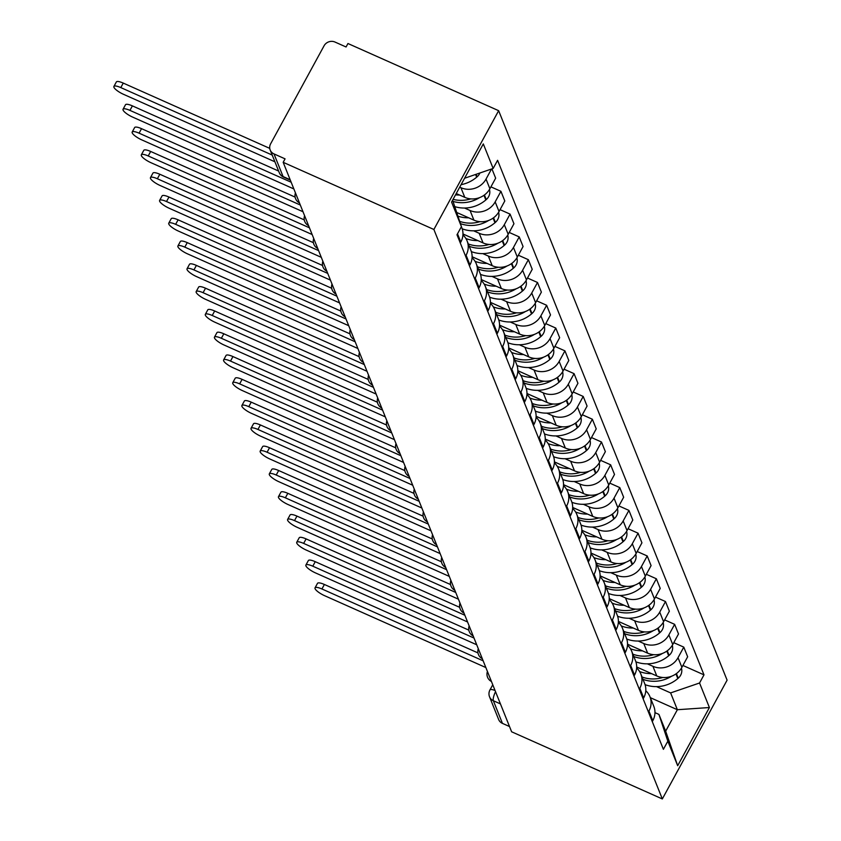 <?xml version="1.0" encoding="UTF-8"?>
<svg xmlns="http://www.w3.org/2000/svg" width="841" height="841" viewBox="0 0 841 841"><rect width="100%" height="100%" fill="white"/><g stroke="black" fill="none" stroke-linecap="round" stroke-linejoin="round"><path stroke-width="1.26" d="M290.156 179.722L283.081 176.557A8.168 7.537 -21.9 0 1 279.275 172.678L270.192 150.034A8.168 7.537 -21.9 0 1 270.634 143.811L324.069 45.792A8.168 7.537 -21.9 0 1 334.991 42.05L346.061 46.98L347.953 43.522L498.65 110.686L433.882 229.477L662.33 798.95L511.622 731.786L283.175 162.313L433.882 229.477M662.33 798.95L727.097 680.159L498.65 110.686M270.192 150.034A8.168 7.537 -21.9 0 0 273.998 153.914L283.081 176.557A8.168 2.344 114 0 0 283.533 177.094L290.324 180.121M283.175 162.313L285.067 158.854L273.998 153.914M509.52 726.54L502.445 723.386A8.168 7.537 158.1 0 1 498.639 719.497L489.557 696.853A8.168 7.537 -21.9 0 0 493.362 700.742L502.445 723.386M636.679 666.987L656.779 675.943A18.775 17.325 -21.9 0 0 681.893 667.333L687.654 656.768L683.786 647.128L678.025 657.694A18.775 17.325 158.1 0 1 652.91 666.303L647.36 663.833M648.937 711.034L652.805 720.674A18.775 17.325 -21.9 0 0 653.814 706.356L649.946 696.716A18.775 17.325 158.1 0 1 648.937 711.034L648.422 711.991M652.805 720.674L652.29 721.631M673.767 642.671L683.786 647.128M645.783 690.755A18.775 17.325 158.1 0 1 649.946 696.716M627.533 644.195L647.633 653.152A18.775 17.325 -21.9 0 0 672.747 644.542L678.508 633.977L674.64 624.337L668.879 634.902A18.775 17.325 158.1 0 1 643.764 643.512L638.224 641.042M643.144 698.839L643.67 697.883A18.775 17.325 -21.9 0 0 644.669 683.575L640.8 673.925A18.775 17.325 158.1 0 1 639.801 688.243L639.276 689.2M664.632 619.88L674.64 624.337M636.637 667.964A18.775 17.325 158.1 0 1 640.8 673.925M618.398 621.404L638.487 630.361A18.775 17.325 -21.9 0 0 663.602 621.751L669.362 611.197L665.494 601.546L659.733 612.111A18.775 17.325 158.1 0 1 634.619 620.721L629.079 618.251M633.998 676.048L634.524 675.092A18.775 17.325 -21.9 0 0 635.523 660.784L631.654 651.134A18.775 17.325 158.1 0 1 630.655 665.452L630.14 666.408M655.486 597.089L665.494 601.546M627.491 645.173A18.775 17.325 158.1 0 1 631.654 651.134M609.252 598.624L629.352 607.58A18.775 17.325 -21.9 0 0 654.466 598.96L660.217 588.406L656.358 578.755L650.598 589.32A18.775 17.325 158.1 0 1 625.483 597.93L619.933 595.46M624.863 653.257L625.378 652.301A18.775 17.325 -21.9 0 0 626.377 637.993L622.519 628.343A18.775 17.325 158.1 0 1 621.51 642.661L620.994 643.617M646.34 574.298L656.358 578.755M618.356 622.382A18.775 17.325 158.1 0 1 622.519 628.343M600.106 575.833L620.206 584.789A18.775 17.325 -21.9 0 0 645.32 576.18L651.081 565.615L647.213 555.964L641.452 566.529A18.775 17.325 158.1 0 1 616.337 575.139L610.797 572.668M615.717 630.466L616.243 629.51A18.775 17.325 -21.9 0 0 617.241 615.202L613.373 605.552A18.775 17.325 158.1 0 1 612.374 619.87L611.849 620.826M637.205 551.507L647.213 555.964M609.21 599.591A18.775 17.325 158.1 0 1 613.373 605.552M590.971 553.042L611.06 561.998A18.775 17.325 -21.9 0 0 636.174 553.389L641.935 542.823L638.067 533.183L632.306 543.738A18.775 17.325 158.1 0 1 607.191 552.348L601.651 549.877M606.571 607.675L607.097 606.718A18.775 17.325 -21.9 0 0 608.096 592.411L604.227 582.771A18.775 17.325 158.1 0 1 603.228 597.078L602.703 598.035M628.059 528.716L638.067 533.183M600.064 576.8A18.775 17.325 158.1 0 1 604.227 582.771M581.825 530.25L601.925 539.207A18.775 17.325 -21.9 0 0 627.039 530.597L632.789 520.032L628.931 510.392L623.17 520.947A18.775 17.325 158.1 0 1 598.056 529.557L592.506 527.086M597.436 584.884L597.951 583.927A18.775 17.325 -21.9 0 0 598.95 569.62L595.092 559.98A18.775 17.325 158.1 0 1 594.082 574.287L593.567 575.244M618.913 505.925L628.931 510.392M590.929 554.009A18.775 17.325 158.1 0 1 595.092 559.98M572.679 507.459L592.779 516.416A18.775 17.325 -21.9 0 0 617.893 507.806L623.654 497.241L619.785 487.601L614.025 498.156A18.775 17.325 158.1 0 1 588.91 506.776L583.37 504.295M588.29 562.093L588.816 561.136A18.775 17.325 -21.9 0 0 589.814 546.829L585.946 537.189A18.775 17.325 158.1 0 1 584.947 551.496L584.421 552.453M609.778 483.133L619.785 487.601M581.783 531.218A18.775 17.325 158.1 0 1 585.946 537.189M563.544 484.668L583.633 493.625A18.775 17.325 -21.9 0 0 608.747 485.015L614.508 474.45L610.64 464.81L604.879 475.375A18.775 17.325 158.1 0 1 579.764 483.985L574.224 481.515M579.144 539.302L579.67 538.345A18.775 17.325 -21.9 0 0 580.668 524.038L576.8 514.398A18.775 17.325 158.1 0 1 575.801 528.705L575.276 529.662M600.632 460.342L610.64 464.81M572.637 508.427A18.775 17.325 158.1 0 1 576.8 514.398M554.398 461.877L574.498 470.834A18.775 17.325 -21.9 0 0 599.612 462.224L605.362 451.659L601.494 442.019L595.743 452.584A18.775 17.325 158.1 0 1 570.629 461.194L565.078 458.723M570.009 516.511L570.524 515.554A18.775 17.325 -21.9 0 0 571.523 501.247L567.654 491.607A18.775 17.325 158.1 0 1 566.655 505.914L566.14 506.871M591.486 437.551L601.494 442.019M563.502 485.646A18.775 17.325 158.1 0 1 567.654 491.607M545.252 439.086L565.352 448.043A18.775 17.325 -21.9 0 0 590.466 439.433L596.227 428.868L592.358 419.228L586.597 429.793A18.775 17.325 158.1 0 1 561.483 438.403L555.943 435.932M560.863 493.73L561.389 492.763A18.775 17.325 -21.9 0 0 562.387 478.455L558.519 468.815A18.775 17.325 158.1 0 1 557.52 483.123L556.994 484.08M582.35 414.76L592.358 419.228M554.356 462.855A18.775 17.325 158.1 0 1 558.519 468.815M536.116 416.295L556.206 425.252A18.775 17.325 -21.9 0 0 581.32 416.642L587.081 406.077L583.212 396.437L577.452 407.002A18.775 17.325 158.1 0 1 552.337 415.612L546.797 413.141M551.717 470.939L552.243 469.982A18.775 17.325 -21.9 0 0 553.241 455.664L549.373 446.024A18.775 17.325 158.1 0 1 548.374 460.332L547.848 461.288M573.205 391.969L583.212 396.437M545.21 440.064A18.775 17.325 158.1 0 1 549.373 446.024M526.971 393.504L547.071 402.461A18.775 17.325 -21.9 0 0 572.185 393.851L577.935 383.286L574.067 373.646L568.316 384.211A18.775 17.325 158.1 0 1 543.202 392.821L537.651 390.35M542.582 448.148L543.097 447.191A18.775 17.325 -21.9 0 0 544.095 432.873L540.227 423.233A18.775 17.325 158.1 0 1 539.228 437.541L538.713 438.497M564.059 369.188L574.067 373.646M536.074 417.273A18.775 17.325 158.1 0 1 540.227 423.233M517.825 370.713L537.925 379.669A18.775 17.325 -21.9 0 0 563.039 371.06L568.8 360.495L564.931 350.855L559.17 361.42A18.775 17.325 158.1 0 1 534.056 370.029L528.516 367.559M533.436 425.357L533.961 424.4A18.775 17.325 -21.9 0 0 534.96 410.082L531.091 400.442A18.775 17.325 158.1 0 1 530.093 414.75L529.567 415.706M554.923 346.397L564.931 350.855M526.929 394.482A18.775 17.325 158.1 0 1 531.091 400.442M508.689 347.922L528.779 356.878A18.775 17.325 -21.9 0 0 553.893 348.269L559.654 337.704L555.785 328.064L550.025 338.629A18.775 17.325 158.1 0 1 524.91 347.238L519.37 344.768M524.29 402.566L524.816 401.609A18.775 17.325 -21.9 0 0 525.814 387.291L521.946 377.651A18.775 17.325 158.1 0 1 520.947 391.969L520.421 392.926M545.777 323.606L555.785 328.064M517.783 371.69A18.775 17.325 158.1 0 1 521.946 377.651M499.543 325.131L519.643 334.087A18.775 17.325 -21.9 0 0 544.758 325.478L550.508 314.912L546.639 305.272L540.889 315.838A18.775 17.325 158.1 0 1 515.775 324.447L510.224 321.977M515.155 379.775L515.67 378.818A18.775 17.325 -21.9 0 0 516.668 364.5L512.8 354.86A18.775 17.325 158.1 0 1 511.801 369.178L511.286 370.135M536.632 300.815L546.639 305.272M508.647 348.899A18.775 17.325 158.1 0 1 512.8 354.86M490.398 302.34L510.498 311.296A18.775 17.325 -21.9 0 0 535.612 302.686L541.373 292.121L537.504 282.481L531.743 293.046A18.775 17.325 158.1 0 1 506.629 301.656L501.078 299.186M506.009 356.983L506.534 356.027A18.775 17.325 -21.9 0 0 507.533 341.709L503.664 332.069A18.775 17.325 158.1 0 1 502.666 346.387L502.14 347.344M527.486 278.024L537.504 282.481M499.501 326.108A18.775 17.325 158.1 0 1 503.664 332.069M481.252 279.548L501.352 288.505A18.775 17.325 -21.9 0 0 526.466 279.895L532.227 269.33L528.358 259.69L522.597 270.255A18.775 17.325 158.1 0 1 497.483 278.865L491.943 276.395M496.863 334.192L497.388 333.236A18.775 17.325 -21.9 0 0 498.387 318.918L494.519 309.278A18.775 17.325 158.1 0 1 493.52 323.596L492.994 324.552M518.35 255.233L528.358 259.69M490.356 303.317A18.775 17.325 158.1 0 1 494.519 309.278M472.116 256.757L492.216 265.714A18.775 17.325 -21.9 0 0 517.32 257.104L523.081 246.539L519.212 236.899L513.462 247.464A18.775 17.325 158.1 0 1 488.348 256.074L482.797 253.604M487.727 311.401L488.243 310.445A18.775 17.325 -21.9 0 0 489.241 296.137L485.373 286.487A18.775 17.325 158.1 0 1 484.374 300.805L483.859 301.761M509.204 232.442L519.212 236.899M481.22 280.526A18.775 17.325 158.1 0 1 485.373 286.487M462.97 233.966L483.07 242.923A18.775 17.325 -21.9 0 0 508.185 234.313L513.946 223.759L510.077 214.108L504.316 224.673A18.775 17.325 158.1 0 1 479.202 233.283L473.651 230.812M478.582 288.61L479.107 287.654A18.775 17.325 -21.9 0 0 480.106 273.346L476.237 263.696A18.775 17.325 158.1 0 1 475.239 278.014L474.713 278.97M500.059 209.651L510.077 214.108M472.074 257.735A18.775 17.325 158.1 0 1 476.237 263.696M456.705 212.458L473.925 220.142A18.775 17.325 -21.9 0 0 499.039 211.522L504.8 200.967L500.931 191.317L495.17 201.882A18.775 17.325 158.1 0 1 470.056 210.492L464.516 208.021M469.436 265.819L469.961 264.862A18.775 17.325 -21.9 0 0 470.96 250.555L467.091 240.904A18.775 17.325 158.1 0 1 466.093 255.222L465.567 256.179M490.923 186.86L500.931 191.317M462.928 234.944A18.775 17.325 158.1 0 1 467.091 240.904M456.243 193.546L464.789 197.351A18.775 17.325 -21.9 0 0 489.893 188.741L495.654 178.176L491.922 168.873M460.3 243.028L460.815 242.071A18.775 17.325 -21.9 0 0 461.814 227.764L461.394 226.702M491.522 169.009L486.035 179.091A18.775 17.325 158.1 0 1 460.921 187.701L459.712 187.175M650.324 697.662L677.362 709.72L670.624 692.91L656.506 686.624M654.96 712.632L658.913 714.387L665.652 731.186L677.362 709.72L709.405 707.533L677.678 765.72L667.838 741.184L658.913 714.387M452.616 200.19L461.425 226.639L456.989 234.776L663.391 749.32L667.838 741.184M461.425 226.639L451.575 202.092L483.302 143.916L493.152 168.452L464.579 178.25M670.624 692.91L699.554 682.997L703.991 674.86L497.588 160.316L493.152 168.452M699.554 682.997L709.405 707.533M682.913 665.462L703.991 674.86M677.678 765.72L665.652 731.186M315.039 587.848L317.488 583.349A9.388 2.418 28.6 0 1 324.384 584.474L321.935 588.984A9.388 2.418 -151.4 0 0 315.039 587.848A9.388 2.418 -151.4 0 0 324.626 595.701L485.856 667.554M642.966 679.318A31.022 28.626 -21.9 0 0 671.612 676.217M681.431 668.132A10.302 9.514 158.1 0 1 678.256 678.172L677.814 678.55A31.022 28.626 158.1 0 1 645.047 684.637M483.165 660.837L321.935 588.984M662.782 677.478A31.022 28.626 158.1 0 1 642.019 676.984M651.554 673.62A31.022 28.626 158.1 0 1 639.602 671.538M477.972 652.921L324.384 584.474M305.893 565.057L308.353 560.558A9.388 2.418 28.6 0 1 315.249 561.683L312.789 566.193A9.388 2.418 -151.4 0 0 305.893 565.057A9.388 2.418 -151.4 0 0 315.491 572.91L476.71 644.763M633.82 656.527A31.022 28.626 -21.9 0 0 662.466 653.425M672.285 645.341A10.302 9.514 158.1 0 1 669.11 655.381L668.669 655.759A31.022 28.626 158.1 0 1 635.912 661.846M474.019 638.046L312.789 566.193M653.636 654.687A31.022 28.626 158.1 0 1 632.884 654.193M642.408 650.829A31.022 28.626 158.1 0 1 630.456 648.747M468.826 630.13L315.249 561.683M296.747 542.266L299.207 537.767A9.388 2.418 28.6 0 1 306.103 538.902L303.643 543.402A9.388 2.418 -151.4 0 0 296.747 542.266A9.388 2.418 -151.4 0 0 306.345 550.119L467.575 621.972M624.674 633.736A31.022 28.626 -21.9 0 0 653.32 630.634M663.15 622.55A10.302 9.514 158.1 0 1 659.964 632.59L659.533 632.968A31.022 28.626 158.1 0 1 626.766 639.055M464.873 615.255L303.643 543.402M644.5 631.896A31.022 28.626 158.1 0 1 623.738 631.402M633.262 628.038A31.022 28.626 158.1 0 1 621.32 625.956M459.68 607.339L306.103 538.902M287.611 519.475L290.061 514.976A9.388 2.418 28.6 0 1 296.957 516.111L294.508 520.611A9.388 2.418 -151.4 0 0 287.611 519.475A9.388 2.418 -151.4 0 0 297.199 527.328L458.429 599.181M615.538 610.944A31.022 28.626 -21.9 0 0 644.185 607.843M654.004 599.759A10.302 9.514 158.1 0 1 650.829 609.799L650.387 610.188A31.022 28.626 158.1 0 1 617.62 616.264M455.738 592.463L294.508 520.611M635.354 609.105A31.022 28.626 158.1 0 1 614.592 608.611M624.127 605.247A31.022 28.626 158.1 0 1 612.174 603.165M450.545 584.558L296.957 516.111M278.466 496.684L280.926 492.185A9.388 2.418 28.6 0 1 287.822 493.32L285.362 497.819A9.388 2.418 -151.4 0 0 278.466 496.684A9.388 2.418 -151.4 0 0 288.053 504.537L449.283 576.39M606.393 588.153A31.022 28.626 -21.9 0 0 635.039 585.052M644.858 576.968A10.302 9.514 158.1 0 1 641.683 587.018L641.241 587.396A31.022 28.626 158.1 0 1 608.485 593.473M446.592 569.672L285.362 497.819M626.209 586.314A31.022 28.626 158.1 0 1 605.457 585.82M614.981 582.456A31.022 28.626 158.1 0 1 603.029 580.385M441.399 561.767L287.822 493.32M269.32 473.893L271.78 469.394A9.388 2.418 28.6 0 1 278.676 470.529L276.216 475.028A9.388 2.418 -151.4 0 0 269.32 473.893A9.388 2.418 -151.4 0 0 278.918 481.746L440.148 553.599M597.247 565.373A31.022 28.626 -21.9 0 0 625.893 562.261M635.722 554.177A10.302 9.514 158.1 0 1 632.537 564.227L632.106 564.605A31.022 28.626 158.1 0 1 599.339 570.682M437.446 546.881L276.216 475.028M617.073 563.523A31.022 28.626 158.1 0 1 596.311 563.028M605.835 559.664A31.022 28.626 158.1 0 1 593.893 557.594M432.253 538.976L278.676 470.529M260.184 451.102L262.634 446.603A9.388 2.418 28.6 0 1 269.53 447.738L267.081 452.237A9.388 2.418 -151.4 0 0 260.184 451.102A9.388 2.418 -151.4 0 0 269.772 458.955L431.002 530.818M588.111 542.582A31.022 28.626 -21.9 0 0 616.758 539.47M626.577 531.386A10.302 9.514 158.1 0 1 623.402 541.436L622.96 541.814A31.022 28.626 158.1 0 1 590.193 547.89M428.311 524.09L267.081 452.237M607.927 540.731A31.022 28.626 158.1 0 1 587.165 540.237M596.69 536.873A31.022 28.626 158.1 0 1 584.747 534.802M423.118 516.185L269.53 447.738M251.039 428.311L253.498 423.811A9.388 2.418 28.6 0 1 260.395 424.947L257.935 429.446A9.388 2.418 -151.4 0 0 251.039 428.311A9.388 2.418 -151.4 0 0 260.626 436.164L421.856 508.027M578.965 519.791A31.022 28.626 -21.9 0 0 607.612 516.679M617.431 508.595A10.302 9.514 158.1 0 1 614.256 518.645L613.814 519.023A31.022 28.626 158.1 0 1 581.057 525.099M419.165 501.299L257.935 429.446M598.781 517.951A31.022 28.626 158.1 0 1 578.03 517.446M587.554 514.082A31.022 28.626 158.1 0 1 575.601 512.011M413.972 493.394L260.395 424.947M241.893 405.52L244.353 401.02A9.388 2.418 28.6 0 1 251.249 402.156L248.789 406.655A9.388 2.418 -151.4 0 0 241.893 405.52A9.388 2.418 -151.4 0 0 251.491 413.373L412.721 485.236M569.82 496.999A31.022 28.626 -21.9 0 0 598.466 493.888M608.295 485.804A10.302 9.514 158.1 0 1 605.11 495.854L604.679 496.232A31.022 28.626 158.1 0 1 571.912 502.308M410.019 478.508L248.789 406.655M589.646 495.16A31.022 28.626 158.1 0 1 568.884 494.655M578.408 491.291A31.022 28.626 158.1 0 1 566.466 489.22M404.826 470.603L251.249 402.156M232.757 382.729L235.207 378.229A9.388 2.418 28.6 0 1 242.103 379.365L239.653 383.864A9.388 2.418 -151.4 0 0 232.757 382.729A9.388 2.418 -151.4 0 0 242.345 390.581L403.575 462.445M560.684 474.208A31.022 28.626 -21.9 0 0 589.32 471.097M599.149 463.013A10.302 9.514 158.1 0 1 595.975 473.062L595.533 473.441A31.022 28.626 158.1 0 1 562.766 479.517M400.884 455.717L239.653 383.864M580.5 472.369A31.022 28.626 158.1 0 1 559.738 471.864M569.262 468.5A31.022 28.626 158.1 0 1 557.32 466.429M395.68 447.811L242.103 379.365M223.611 359.937L226.071 355.438A9.388 2.418 28.6 0 1 232.957 356.573L230.508 361.073A9.388 2.418 -151.4 0 0 223.611 359.937A9.388 2.418 -151.4 0 0 233.199 367.801L394.429 439.654M551.538 451.417A31.022 28.626 -21.9 0 0 580.185 448.306M590.004 440.221A10.302 9.514 158.1 0 1 586.829 450.271L586.387 450.65A31.022 28.626 158.1 0 1 553.63 456.726M391.738 432.926L230.508 361.073M571.354 449.578A31.022 28.626 158.1 0 1 550.603 449.073M560.127 445.709A31.022 28.626 158.1 0 1 548.174 443.638M386.545 425.02L232.957 356.573M214.466 337.146L216.925 332.647A9.388 2.418 28.6 0 1 223.822 333.782L221.362 338.282A9.388 2.418 -151.4 0 0 214.466 337.146A9.388 2.418 -151.4 0 0 224.063 345.01L385.294 416.863M542.392 428.626A31.022 28.626 -21.9 0 0 571.039 425.514M580.868 417.43A10.302 9.514 158.1 0 1 577.683 427.48L577.252 427.859A31.022 28.626 158.1 0 1 544.484 433.935M382.592 410.145L221.362 338.282M562.219 426.786A31.022 28.626 158.1 0 1 541.457 426.292M550.981 422.918A31.022 28.626 158.1 0 1 539.039 420.847M377.399 402.229L223.822 333.782M205.33 314.366L207.78 309.856A9.388 2.418 28.6 0 1 214.676 310.991L212.226 315.491A9.388 2.418 -151.4 0 0 205.33 314.366A9.388 2.418 -151.4 0 0 214.918 322.219L376.148 394.072M533.257 405.835A31.022 28.626 -21.9 0 0 561.893 402.723M571.722 394.639A10.302 9.514 158.1 0 1 568.548 404.689L568.106 405.068A31.022 28.626 158.1 0 1 535.339 411.144M373.457 387.354L212.226 315.491M553.073 403.995A31.022 28.626 158.1 0 1 532.311 403.501M541.835 400.127A31.022 28.626 158.1 0 1 529.893 398.056M368.253 379.438L214.676 310.991M196.184 291.575L198.644 287.065A9.388 2.418 28.6 0 1 205.53 288.2L203.08 292.7A9.388 2.418 -151.4 0 0 196.184 291.575A9.388 2.418 -151.4 0 0 205.772 299.428L367.002 371.28M524.111 383.044A31.022 28.626 -21.9 0 0 552.758 379.943M562.576 371.848A10.302 9.514 158.1 0 1 559.402 381.898L558.96 382.277A31.022 28.626 158.1 0 1 526.203 388.353M364.311 364.563L203.08 292.7M543.927 381.204A31.022 28.626 158.1 0 1 523.176 380.71M532.7 377.346A31.022 28.626 158.1 0 1 520.747 375.265M359.118 356.647L205.53 288.2M187.038 268.784L189.498 264.274A9.388 2.418 28.6 0 1 196.395 265.409L193.935 269.919A9.388 2.418 -151.4 0 0 187.038 268.784A9.388 2.418 -151.4 0 0 196.636 276.636L357.867 348.489M514.965 360.253A31.022 28.626 -21.9 0 0 543.612 357.152M553.441 349.057A10.302 9.514 158.1 0 1 550.256 359.107L549.814 359.485A31.022 28.626 158.1 0 1 517.057 365.562M355.165 341.772L193.935 269.919M534.792 358.413A31.022 28.626 158.1 0 1 514.03 357.919M523.554 354.555A31.022 28.626 158.1 0 1 511.612 352.474M349.972 333.856L196.395 265.409M177.903 245.993L180.352 241.483A9.388 2.418 28.6 0 1 187.249 242.618L184.799 247.128A9.388 2.418 -151.4 0 0 177.903 245.993A9.388 2.418 -151.4 0 0 187.49 253.845L348.721 325.698M505.83 337.462A31.022 28.626 -21.9 0 0 534.466 334.361M544.295 326.266A10.302 9.514 158.1 0 1 541.12 336.316L540.679 336.694A31.022 28.626 158.1 0 1 507.911 342.781M346.029 318.981L184.799 247.128M525.646 335.622A31.022 28.626 158.1 0 1 504.884 335.128M514.408 331.764A31.022 28.626 158.1 0 1 502.466 329.683M340.826 311.065L187.249 242.618M168.757 223.201L171.217 218.692A9.388 2.418 28.6 0 1 178.103 219.827L175.653 224.337A9.388 2.418 -151.4 0 0 168.757 223.201A9.388 2.418 -151.4 0 0 178.345 231.054L339.575 302.907M496.684 314.671A31.022 28.626 -21.9 0 0 525.331 311.569M535.149 303.475A10.302 9.514 158.1 0 1 531.975 313.525L531.533 313.903A31.022 28.626 158.1 0 1 498.766 319.99M336.884 296.19L175.653 224.337M516.5 312.831A31.022 28.626 158.1 0 1 495.748 312.337M505.273 308.973A31.022 28.626 158.1 0 1 493.32 306.891M331.69 288.274L178.103 219.827M159.611 200.41L162.071 195.911A9.388 2.418 28.6 0 1 168.967 197.036L166.507 201.546A9.388 2.418 -151.4 0 0 159.611 200.41A9.388 2.418 -151.4 0 0 169.209 208.263L330.439 280.116M487.538 291.88A31.022 28.626 -21.9 0 0 516.185 288.778M526.014 280.694A10.302 9.514 158.1 0 1 522.829 290.734L522.387 291.112A31.022 28.626 158.1 0 1 489.63 297.199M327.738 273.399L166.507 201.546M507.365 290.04A31.022 28.626 158.1 0 1 486.603 289.546M496.127 286.182A31.022 28.626 158.1 0 1 484.185 284.1M322.545 265.483L168.967 197.036M150.476 177.619L152.925 173.12A9.388 2.418 28.6 0 1 159.822 174.245L157.372 178.755A9.388 2.418 -151.4 0 0 150.476 177.619A9.388 2.418 -151.4 0 0 160.063 185.472L321.294 257.325M478.392 269.088A31.022 28.626 -21.9 0 0 507.039 265.987M516.868 257.903A10.302 9.514 158.1 0 1 513.693 267.943L513.252 268.321A31.022 28.626 158.1 0 1 480.484 274.408M318.602 250.607L157.372 178.755M498.219 267.249A31.022 28.626 158.1 0 1 477.457 266.755M486.981 263.391A31.022 28.626 158.1 0 1 475.039 261.309M313.399 242.692L159.822 174.245M141.33 154.828L143.79 150.329A9.388 2.418 28.6 0 1 150.676 151.464L148.226 155.963A9.388 2.418 -151.4 0 0 141.33 154.828A9.388 2.418 -151.4 0 0 150.917 162.681L312.148 234.534M469.257 246.297A31.022 28.626 -21.9 0 0 497.904 243.196M507.722 235.112A10.302 9.514 158.1 0 1 504.547 245.151L504.106 245.53A31.022 28.626 158.1 0 1 471.338 251.617M309.456 227.816L148.226 155.963M489.073 244.458A31.022 28.626 158.1 0 1 468.321 243.964M477.846 240.6A31.022 28.626 158.1 0 1 465.893 238.518M304.263 219.9L150.676 151.464M132.184 132.037L134.644 127.538A9.388 2.418 28.6 0 1 141.54 128.673L139.08 133.172A9.388 2.418 -151.4 0 0 132.184 132.037A9.388 2.418 -151.4 0 0 141.782 139.89L303.012 211.743M460.416 223.622A31.022 28.626 -21.9 0 0 488.758 220.405M498.587 212.321A10.302 9.514 158.1 0 1 495.402 222.36L494.96 222.749A31.022 28.626 158.1 0 1 462.203 228.826M300.311 205.025L139.08 133.172M479.938 221.667A31.022 28.626 158.1 0 1 459.659 221.351M468.7 217.808A31.022 28.626 158.1 0 1 457.935 216.158M295.117 197.109L141.54 128.673M123.049 109.246L125.498 104.747A9.388 2.418 28.6 0 1 132.394 105.882L129.945 110.381A9.388 2.418 -151.4 0 0 123.049 109.246A9.388 2.418 -151.4 0 0 132.636 117.099L293.866 188.952M453.026 201.409A31.022 28.626 -21.9 0 0 479.612 197.614M489.441 189.53A10.302 9.514 158.1 0 1 486.266 199.569L485.825 199.958A31.022 28.626 158.1 0 1 454.76 206.623M291.175 182.234L129.945 110.381M470.792 198.875A31.022 28.626 158.1 0 1 453.078 199.349M459.554 195.017A31.022 28.626 158.1 0 1 455.528 194.849M278.623 171.049L132.394 105.882M113.903 86.455L116.352 81.955A9.388 2.418 28.6 0 1 123.249 83.091L120.799 87.59A9.388 2.418 -151.4 0 0 113.903 86.455A9.388 2.418 -151.4 0 0 123.49 94.308L274.912 161.798M479.917 172.994A10.302 9.514 158.1 0 1 477.12 176.789L476.679 177.167A31.022 28.626 158.1 0 1 461.089 184.663M272.221 155.07L120.799 87.59M269.761 148.384L123.249 83.091M460.921 187.701L464.789 197.351M470.056 210.492L473.925 220.142M479.202 233.283L483.07 242.923M488.348 256.074L492.216 265.714M497.483 278.865L501.352 288.505M506.629 301.656L510.498 311.296M515.775 324.447L519.643 334.087M524.91 347.238L528.779 356.878M534.056 370.029L537.925 379.669M543.202 392.821L547.071 402.461M552.337 415.612L556.206 425.252M561.483 438.403L565.352 448.043M570.629 461.194L574.498 470.834M579.764 483.985L583.633 493.625M588.91 506.776L592.779 516.416M598.056 529.557L601.925 539.207M607.191 552.348L611.06 561.998M616.337 575.139L620.206 584.789M625.483 597.93L629.352 607.58M634.619 620.721L638.487 630.361M643.764 643.512L647.633 653.152M652.91 666.303L656.779 675.943M466.093 255.222L469.961 264.862M475.239 278.014L479.107 287.654M484.374 300.805L488.243 310.445M493.52 323.596L497.388 333.236M502.666 346.387L506.534 356.027M511.801 369.178L515.67 378.818M520.947 391.969L524.816 401.609M530.093 414.75L533.961 424.4M539.228 437.541L543.097 447.191M548.374 460.332L552.243 469.982M557.52 483.123L561.389 492.763M566.655 505.914L570.524 515.554M575.801 528.705L579.67 538.345M584.947 551.496L588.816 561.136M594.082 574.287L597.951 583.927M603.228 597.078L607.097 606.718M612.374 619.87L616.243 629.51M621.51 642.661L625.378 652.301M630.655 665.452L634.524 675.092M639.801 688.243L643.67 697.883M457.504 233.819L460.815 242.071M495.17 201.882L499.039 211.522M504.316 224.673L508.185 234.313M513.462 247.464L517.32 257.104M522.597 270.255L526.466 279.895M531.743 293.046L535.612 302.686M540.889 315.838L544.758 325.478M550.025 338.629L553.893 348.269M559.17 361.42L563.039 371.06M568.316 384.211L572.185 393.851M577.452 407.002L581.32 416.642M586.597 429.793L590.466 439.433M595.743 452.584L599.612 462.224M604.879 475.375L608.747 485.015M614.025 498.156L617.893 507.806M623.17 520.947L627.039 530.597M632.306 543.738L636.174 553.389M641.452 566.529L645.32 576.18M650.598 589.32L654.466 598.96M659.733 612.111L663.602 621.751M668.879 634.902L672.747 644.542M678.025 657.694L681.893 667.333M486.035 179.091L489.893 188.741M495.538 691.701A8.168 2.344 114 0 0 493.362 700.742L500.437 703.896M489.557 696.853A8.168 8.168 0 0 1 489.967 689.904A8.168 2.103 28.6 0 1 495.065 690.514M675.954 673.914L677.814 678.55M676.416 673.588L678.256 678.172M666.808 651.123L668.669 655.759M667.27 650.797L669.11 655.381M657.673 628.332L659.533 632.968M658.125 628.006L659.964 632.59M648.527 605.541L650.387 610.188M648.989 605.215L650.829 609.799M639.381 582.75L641.241 587.396M639.843 582.424L641.683 587.018M630.245 559.959L632.106 564.605M630.697 559.633L632.537 564.227M621.1 537.168L622.96 541.814M621.562 536.842L623.402 541.436M611.954 514.377L613.814 519.023M612.416 514.051L614.256 518.645M602.818 491.586L604.679 496.232M603.27 491.26L605.11 495.854M593.672 468.805L595.533 473.441M594.135 468.469L595.975 473.062M584.527 446.014L586.387 450.65M584.989 445.677L586.829 450.271M575.381 423.223L577.252 427.859M575.843 422.886L577.683 427.48M566.245 400.432L568.106 405.068M566.708 400.095L568.548 404.689M557.099 377.641L558.96 382.277M557.562 377.304L559.402 381.898M547.954 354.849L549.814 359.485M548.416 354.513L550.256 359.107M538.818 332.058L540.679 336.694M539.281 331.722L541.12 336.316M529.672 309.267L531.533 313.903M530.135 308.941L531.975 313.525M520.526 286.476L522.387 291.112M520.989 286.15L522.829 290.734M511.391 263.685L513.252 268.321M511.843 263.359L513.693 267.943M502.245 240.894L504.106 245.53M502.708 240.568L504.547 245.151M493.099 218.103L494.96 222.749M493.562 217.777L495.402 222.36M483.964 195.312L485.825 199.958M484.416 194.986L486.266 199.569M475.596 174.476L476.679 177.167M476.122 174.297L477.12 176.789M487.433 671.486A8.168 8.168 0 0 0 491.449 681.494M478.298 648.695A8.168 8.168 0 0 0 482.303 658.703M469.152 625.914A8.168 8.168 0 0 0 473.168 635.912M460.006 603.123A8.168 8.168 0 0 0 464.022 613.121M450.871 580.332A8.168 8.168 0 0 0 454.876 590.329M441.725 557.541A8.168 8.168 0 0 0 445.741 567.538M432.579 534.75A8.168 8.168 0 0 0 436.595 544.747M423.444 511.959A8.168 8.168 0 0 0 427.449 521.967M414.298 489.168A8.168 8.168 0 0 0 418.313 499.176M405.152 466.377A8.168 8.168 0 0 0 409.168 476.384M396.016 443.585A8.168 8.168 0 0 0 400.022 453.593M386.871 420.794A8.168 8.168 0 0 0 390.886 430.802M377.725 398.003A8.168 8.168 0 0 0 381.74 408.011M368.579 375.212A8.168 8.168 0 0 0 372.595 385.22M359.443 352.421A8.168 8.168 0 0 0 363.459 362.429M350.298 329.63A8.168 8.168 0 0 0 354.313 339.638M341.152 306.839A8.168 8.168 0 0 0 345.167 316.847M332.016 284.048A8.168 8.168 0 0 0 336.032 294.056M322.87 261.257A8.168 8.168 0 0 0 326.886 271.265M313.725 238.476A8.168 8.168 0 0 0 317.74 248.473M304.589 215.685A8.168 8.168 0 0 0 308.605 225.682M295.443 192.894A8.168 8.168 0 0 0 299.459 202.891M279.275 172.678A8.168 8.168 0 0 0 283.533 177.094M489.967 689.904L492.763 684.774"/></g></svg>
